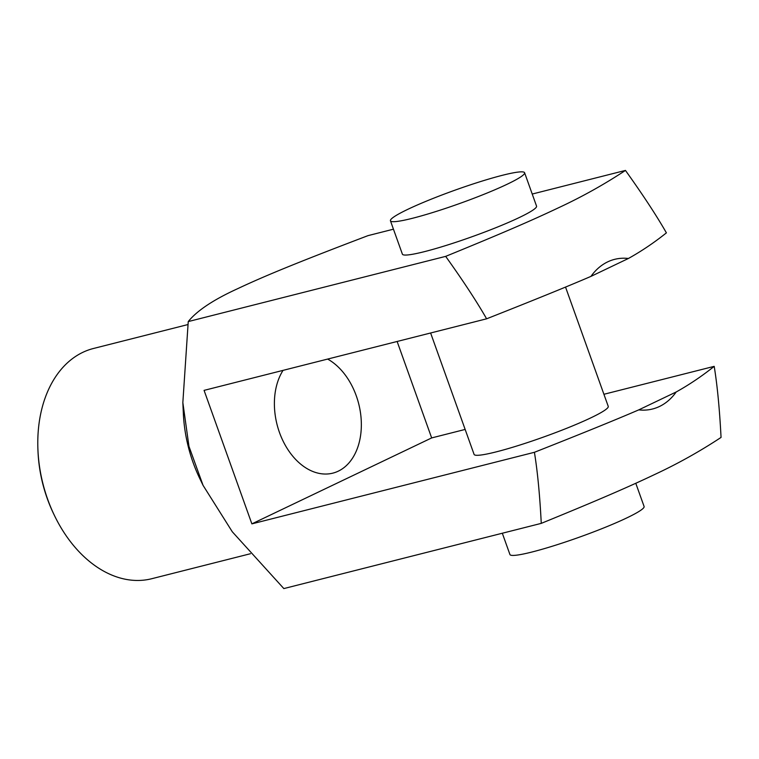 <?xml version="1.0" encoding="UTF-8"?>
<svg xmlns="http://www.w3.org/2000/svg" width="759" height="759" viewBox="0 0 759 759"><rect width="100%" height="100%" fill="white"/><g stroke="black" fill="none" stroke-linecap="round" stroke-linejoin="round"><path stroke-width="1.14" d="M445.666 256.371C505.874 231.78 533.7 219.56 559.402 207.359C582.362 196.647 604.373 184.333 625.454 170.424C642.845 194.74 656.497 215.547 666.402 232.861C654.258 242.576 641.602 251.115 628.414 258.477A77.19 53.424 75.8 0 0 607.693 261.864A77.19 53.424 75.8 0 0 590.957 276.38C568.415 286.105 533.634 300.241 486.614 318.808C476.709 301.494 463.066 280.688 445.666 256.371L188.241 321.579L182.843 402.593L188.963 446.368L203.07 485.371L232.292 531.774L283.838 588.576L541.262 523.368C539.81 495.02 537.524 471.33 534.412 452.298C581.432 433.74 616.213 419.604 638.755 409.879A77.19 53.424 75.8 0 0 659.476 406.482A77.19 53.424 75.8 0 0 676.212 391.967C689.4 384.614 702.056 376.075 714.2 366.35C717.312 385.382 719.589 409.073 721.05 437.421C699.978 451.32 677.958 463.635 654.998 474.356C629.296 486.547 601.47 498.767 541.262 523.368M203.07 485.371L199.883 478.758A118.746 82.19 -104.2 0 1 183.346 413.484L182.843 402.593M393.456 229.19L368.03 235.632C294.207 263.686 262.842 276.798 236.836 289.065C213.042 299.995 196.837 310.839 188.241 321.579M524.602 172.748L536.547 206.125A71.251 7.068 160.3 0 1 497.838 226.903A71.251 7.068 160.3 0 1 424.528 251.627A71.251 7.068 160.3 0 1 402.393 254.161L390.439 220.784A71.251 7.068 160.3 0 1 429.158 200.015A71.251 7.068 160.3 0 1 502.467 175.282A71.251 7.068 160.3 0 1 524.602 172.748A71.251 7.068 160.3 0 1 485.883 193.526A71.251 7.068 160.3 0 1 412.573 218.26A71.251 7.068 160.3 0 1 390.439 220.784M502.316 533.235L509.934 554.525A71.251 7.068 -19.7 0 0 532.068 551.992A71.251 7.068 -19.7 0 0 605.378 527.268A71.251 7.068 -19.7 0 0 644.097 506.49L635.786 483.284M565.54 287.092L608.244 406.369A71.251 7.068 160.3 0 1 569.535 427.146A71.251 7.068 160.3 0 1 496.225 451.871A71.251 7.068 160.3 0 1 474.09 454.404L430.619 332.992M250.47 553.719L151.781 578.709A118.746 82.19 -104.2 0 1 54.487 515.589A118.746 82.19 -104.2 0 1 37.95 450.315A118.746 82.19 -104.2 0 1 82.788 352.356A118.746 82.19 -104.2 0 1 93.461 348.485L187.796 324.596M37.95 450.315L38.026 452.032A112.806 78.082 75.8 0 0 53.737 514.042L54.487 515.589M327.641 359.073A60.862 42.124 -104.2 0 1 360.98 416.919A60.862 42.124 -104.2 0 1 338.277 471.159A60.862 42.124 -104.2 0 1 332.812 473.142A60.862 42.124 -104.2 0 1 282.984 440.865A60.862 42.124 -104.2 0 1 283.05 370.364M532.22 194.048L625.454 170.424M534.412 452.298L251.874 523.871L204.076 390.373L486.614 318.808M397.128 341.474L431.662 437.924L465.153 429.433M603.917 394.282L714.2 366.35M590.957 276.38L628.414 258.477M251.874 523.871L431.662 437.924M676.212 391.967L638.755 409.879"/></g></svg>
